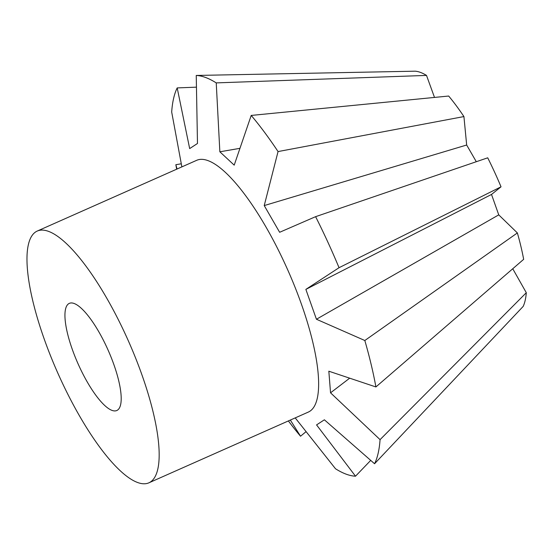 <?xml version="1.0" encoding="UTF-8"?>
<svg xmlns="http://www.w3.org/2000/svg" width="554" height="554" viewBox="0 0 554 554"><rect width="100%" height="100%" fill="white"/><g stroke="black" fill="none" stroke-linecap="round" stroke-linejoin="round"><path stroke-width="0.83" d="M137.524 482.472A137.704 38.773 66.1 0 1 50.483 355.682A137.704 38.773 66.1 0 1 37.222 231.066A137.704 38.773 66.1 0 1 48.62 231.406A137.704 38.773 66.1 0 1 135.661 358.196A137.704 38.773 66.1 0 1 148.922 482.811A137.704 38.773 66.1 0 1 137.524 482.472M37.222 231.066L196.684 160.314A137.704 38.773 66.1 0 1 208.082 160.653A137.704 38.773 66.1 0 1 295.123 287.436A137.704 38.773 66.1 0 1 308.384 412.051L148.922 482.811M113.909 364.684A58.599 16.495 66.1 0 1 116.839 410.5A58.599 16.495 66.1 0 1 72.228 349.186A58.599 16.495 66.1 0 1 69.305 303.377A58.599 16.495 66.1 0 1 113.909 364.684M305.863 289.389L491.516 194.447L498.745 214.869L517.367 232.936L364.823 340.509L316.438 319.249L305.863 289.389L339.041 267.707L501.031 186.816A131.99 37.16 66.1 0 0 487.714 157.814L315.607 216.669L279.638 232.285L264.23 205.576L278.053 151.567L463.927 116.569A131.99 37.16 66.1 0 0 448.671 96.036L251.211 115.433L234.203 165.147L219.855 151.796L216.233 82.892A217.542 61.245 66.1 0 0 205.652 77.512A217.542 61.245 66.1 0 0 196.241 75.455L415.147 71.189A131.99 37.16 66.1 0 1 420.514 72.422A131.99 37.16 66.1 0 1 426.511 75.413L434.502 97.428M370.709 460.388L355.509 476.198A217.542 61.245 66.1 0 1 346.105 474.148A217.542 61.245 66.1 0 1 335.516 468.767L295.22 417.896M196.241 75.455L197.48 143.479L189.669 148.59L177.197 87.913L196.435 87.158M181.871 166.893L171.685 112.019A217.542 61.245 66.1 0 1 177.197 87.913M177.072 169.018L175.847 164.711L181.29 163.783M176.684 169.192A217.542 61.245 66.1 0 1 175.847 164.711M306.071 431.642L300.538 436.227A217.542 61.245 66.1 0 1 288.385 420.929M300.538 436.227L290.344 420.057M355.509 476.198L316.563 424.904L324.381 419.8L374.559 463.746L523.17 306.41A131.99 37.16 66.1 0 0 526.3 292.713L380.065 439.641A217.542 61.245 66.1 0 1 374.559 463.746M380.065 439.641L330.544 392.821L328.834 371.208L375.903 386.948L523.662 259.327A131.99 37.16 66.1 0 0 517.367 232.936M364.823 340.509A217.542 61.245 66.1 0 1 375.903 386.948M315.607 216.669A217.542 61.245 66.1 0 1 339.041 267.707M251.211 115.433A217.542 61.245 66.1 0 1 278.053 151.567M512.748 268.752L526.3 292.713M349.643 378.202L330.544 392.821M501.031 186.816L491.516 194.447M498.745 214.869L316.438 319.249M264.23 205.576L466.669 145.016L476.301 161.72M463.927 116.569L466.669 145.016M219.855 151.796L239.917 148.34M216.233 82.892L426.511 75.413"/></g></svg>
